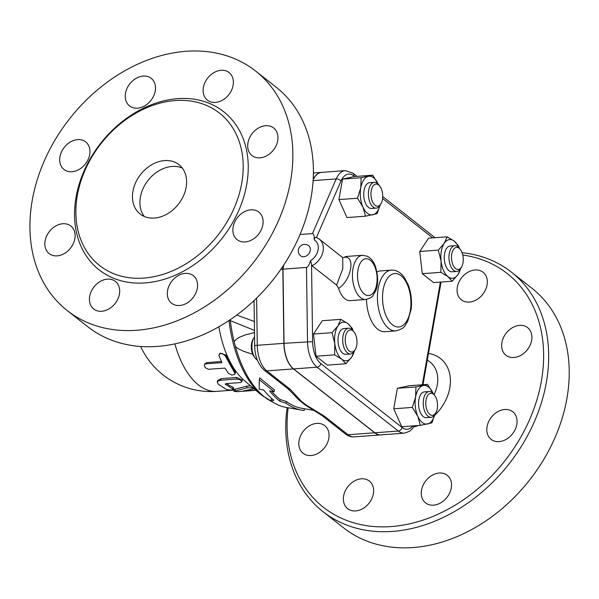 <?xml version="1.0" encoding="UTF-8"?>
<svg xmlns="http://www.w3.org/2000/svg" width="599" height="599" viewBox="0 0 599 599"><rect width="100%" height="100%" fill="white"/><g stroke="black" fill="none" stroke-linecap="round" stroke-linejoin="round"><path stroke-width="0.9" d="M462.069 252.681A152.371 116.685 128.2 0 1 511.404 272.133L531.934 288.284A152.371 116.685 128.2 0 1 566.909 398.507A152.371 116.685 128.2 0 1 475.606 527.36A152.371 116.685 128.2 0 1 343.579 527.831M529.291 329.3A17.543 13.44 128.2 0 1 526.349 350.909A17.543 13.44 128.2 0 1 505.93 355.229A17.543 13.44 128.2 0 1 504.253 353.567A17.543 13.44 128.2 0 1 507.203 331.951A17.543 13.44 128.2 0 1 527.622 327.638A17.543 13.44 128.2 0 1 529.291 329.3M475.029 269.969A17.543 13.44 128.2 0 1 483.041 272.238A17.543 13.44 128.2 0 1 485.527 289.804A17.543 13.44 128.2 0 1 469.361 302.091A17.543 13.44 128.2 0 1 461.35 299.822A17.543 13.44 128.2 0 1 458.864 282.249A17.543 13.44 128.2 0 1 475.029 269.969M301.417 451.594A17.543 13.44 128.2 0 1 304.359 429.977A17.543 13.44 128.2 0 1 324.778 425.664A17.543 13.44 128.2 0 1 326.455 427.319A17.543 13.44 128.2 0 1 323.512 448.936A17.543 13.44 128.2 0 1 303.094 453.248A17.543 13.44 128.2 0 1 301.417 451.594M355.679 510.925A17.543 13.44 128.2 0 1 347.667 508.656A17.543 13.44 128.2 0 1 345.181 491.083A17.543 13.44 128.2 0 1 361.347 478.796A17.543 13.44 128.2 0 1 369.358 481.064A17.543 13.44 128.2 0 1 371.844 498.638A17.543 13.44 128.2 0 1 355.679 510.925M444.9 499.678A17.543 13.44 128.2 0 1 425.545 502.89A17.543 13.44 128.2 0 1 427.873 478.519A17.543 13.44 128.2 0 1 447.236 475.306A17.543 13.44 128.2 0 1 444.9 499.678M516.817 424.444A17.543 13.44 128.2 0 1 506.305 439.284A17.543 13.44 128.2 0 1 491.098 439.344A17.543 13.44 128.2 0 1 487.069 426.645A17.543 13.44 128.2 0 1 497.582 411.812A17.543 13.44 128.2 0 1 512.789 411.753A17.543 13.44 128.2 0 1 516.817 424.444M288.149 407.769A148.672 113.855 -51.8 0 0 395.078 526.221A148.672 113.855 -51.8 0 0 541.369 381.121A148.672 113.855 -51.8 0 0 462.765 255.032M428.48 353.462A40.635 31.118 128.2 0 1 449.797 387.897A40.635 31.118 128.2 0 1 434.552 415.436M418.514 425.507A40.635 31.118 128.2 0 1 413.624 426.93M511.404 272.133A152.371 116.685 128.2 0 1 546.363 382.357A152.371 116.685 128.2 0 1 455.06 511.217A152.371 116.685 128.2 0 1 323.041 511.688A152.371 116.685 128.2 0 1 287.123 407.59M427.342 359.924L430.089 362.096A31.395 24.042 128.2 0 1 437.3 384.805A31.395 24.042 128.2 0 1 434.035 394.599M252.718 354.219L243.778 351.381L238.185 348.708L235.429 346.611L234.142 341.685L236.365 339.139L239.84 337.072L245.373 334.916L254.485 332.595M287.79 388.654A5.541 4.245 -51.8 0 0 290.313 389.372L266.817 370.893A5.541 4.245 128.2 0 1 264.286 370.175L287.79 388.654L293.824 394.546A106.195 55.962 85.8 0 0 300.136 401.001L305.37 405.119A106.195 55.962 85.8 0 0 308.904 407.313L322.015 415.564L345.511 434.043C348.446 436.199 351.313 437.143 354.129 436.873A25.854 13.627 -94.2 0 1 348.041 434.754A5.541 4.245 128.2 0 1 345.511 434.043M271.706 391.304A100.333 52.869 85.8 0 0 280.197 399.548L286.329 401.495A101.508 53.491 85.8 0 0 301.522 408.219L314.325 410.442M304.479 408.728L304.18 410.435A103.395 54.487 -94.2 0 1 301.529 410.09A103.395 54.487 -94.2 0 1 286.03 403.224L279.898 401.27A102.227 53.865 -94.2 0 1 269.655 390.967L274.162 391.716L259.345 379.736L259.15 389.215L263.657 389.964A100.662 53.041 85.8 0 0 273.885 400.304L271.003 400.806L271.31 399.076L272.208 398.927M259.345 379.736L259.667 377.872L274.469 389.949L274.162 391.716M257.353 360.111A12.931 6.814 -94.2 0 1 255.301 358.239A12.931 6.814 -94.2 0 1 253.804 338.008A12.931 6.814 -94.2 0 1 254.545 336.885M253.804 338.008L252.943 339.521A11.082 5.84 85.8 0 0 254.231 356.862L255.301 358.239M229.402 320.24L254.455 330.393M271.003 400.806A99.486 52.427 85.8 0 0 285.858 407.365L301.529 410.09M279.898 401.27L280.197 399.548M286.03 403.224L286.329 401.495M380.814 434.896A25.854 13.627 -94.2 0 1 380.739 434.904A25.854 13.627 -94.2 0 1 374.652 432.785L348.041 434.754L324.546 416.283A5.541 4.245 128.2 0 1 322.015 415.564M324.546 416.283L306.194 405.051A5.541 3.482 118.7 0 1 305.37 405.119M300.136 401.001A5.541 4.792 -37 0 0 301.222 401.15L290.313 389.372M374.652 432.785L293.428 368.924A25.854 13.627 -94.2 0 1 283.889 343.339L282.848 269.161L283.514 265.379M280.864 269.31L282.848 269.161M313.187 179.356A25.854 13.627 -94.2 0 1 321.633 172.37A25.854 13.627 -94.2 0 1 321.708 172.362M283.724 265.058L283.005 269.153L284.046 343.332A25.854 13.627 85.8 0 0 293.585 368.917L374.809 432.778A25.854 13.627 85.8 0 0 380.897 434.889L404.377 433.152L409.506 431.31L412.194 428.869L414.283 425.822M300.024 234.516L312.446 233.595C313.786 233.722 314.37 235.826 314.213 239.907C314.625 237.908 315.366 237.099 316.444 237.474L340.906 181.183A22.163 11.681 -94.2 0 1 353.882 175.889A3.691 2.83 -51.8 0 0 353.036 173.216L345.271 170.625L321.79 172.362A25.854 13.627 85.8 0 0 313.165 179.693M342.853 257.622L344.066 257.338A22.163 11.681 -94.2 0 1 346.911 256.432L362.56 255.271A22.163 11.681 85.8 0 0 352.991 268.569A22.163 11.681 85.8 0 0 365.832 299.478L350.175 300.638A22.163 11.681 -94.2 0 1 338.592 288.389L336.608 285.109L311.989 265.761L310.552 260.67C309.256 264.84 307.901 267.087 306.486 267.416L307.519 341.595A25.854 13.627 85.8 0 0 317.066 367.18L398.29 431.04A25.854 13.627 85.8 0 0 404.377 433.152M283.005 269.153L306.486 267.416M310.252 250.449A6.462 4.949 128.2 0 1 306.374 255.915A6.462 4.949 128.2 0 1 300.773 255.938A6.462 6.462 0 0 1 299.687 246.855A6.462 6.462 0 0 1 308.762 245.77A6.462 4.949 128.2 0 1 310.252 250.449M316.444 237.474L316.938 237.721M434.717 414.778L431.931 422.834L420.318 425.372L401.749 426.75L393.753 408.788L397.369 388.294L408.982 385.749L427.551 384.378L433.017 393.244A19.393 10.22 85.8 0 0 423.208 385.539A19.393 10.22 85.8 0 0 415.601 397.062A19.393 10.22 85.8 0 0 417.788 416.29A19.393 10.22 85.8 0 0 427.589 423.995A19.393 10.22 85.8 0 0 434.687 414.83M345.923 363.75L341.729 359.198A19.393 10.22 85.8 0 0 351.785 356.997L345.923 363.75L327.353 365.128L316.032 356.225L313.502 334.025L322.292 320.72L340.861 319.349L347.989 323.692A19.393 10.22 85.8 0 0 337.933 325.893A19.393 10.22 85.8 0 0 334.804 343.646A19.393 10.22 85.8 0 0 341.729 359.198L334.601 354.855L334.804 343.646L332.071 332.655L337.933 325.893L340.861 319.349M379.893 205.592L377.108 213.648L365.495 216.194L346.926 217.564L338.929 199.609L342.546 179.108L354.151 176.563L372.72 175.193L378.186 184.065A19.393 10.22 85.8 0 0 368.385 176.353A19.393 10.22 85.8 0 0 360.77 187.876L361.115 177.738L372.72 175.193M460.975 267.918L458.048 274.462L452.185 281.216L433.616 282.593L422.295 273.691L419.764 251.49L428.555 238.185L447.124 236.815L454.252 241.157L458.445 245.71L459.276 248.121A12.931 6.814 85.8 0 0 454.866 245.665A12.931 6.814 85.8 0 0 449.28 253.422A12.931 6.814 85.8 0 0 456.767 271.452A12.931 6.814 85.8 0 0 460.773 268.367L461.634 266.847A11.082 5.84 -94.2 0 1 454.379 267.341A11.082 5.84 -94.2 0 1 451.781 254.036A11.082 5.84 -94.2 0 1 460.354 249.506A11.082 5.84 -94.2 0 1 461.634 266.847M431.048 417.308L426.353 417.66A12.931 6.814 -94.2 0 1 418.604 405.268A12.931 6.814 -94.2 0 1 424.444 391.873L429.146 391.529A12.931 6.814 85.8 0 0 423.306 404.924A12.931 6.814 85.8 0 0 431.048 417.308A12.931 6.814 85.8 0 0 435.061 414.223L435.915 412.704A11.082 5.84 -94.2 0 1 428.285 412.674A11.082 5.84 -94.2 0 1 426.391 398.417A11.082 5.84 -94.2 0 1 433.451 394.157A11.082 5.84 -94.2 0 1 434.634 395.362A11.082 5.84 -94.2 0 1 435.915 412.704M420.318 425.372L417.788 416.29L412.322 407.417L415.601 397.062L415.938 386.917L427.551 384.378M434.634 395.362L433.564 393.992A12.931 6.814 85.8 0 0 432.186 392.585A12.931 6.814 85.8 0 0 429.146 391.529M393.753 408.788L412.322 407.417M316.032 356.225L334.601 354.855M352.556 330.124A19.393 10.22 85.8 0 0 347.989 323.692L352.182 328.245L353.013 330.663M354.713 350.452L351.785 356.997A19.393 10.22 85.8 0 0 354.144 351.508M350.505 353.987L345.81 354.338A12.931 6.814 -94.2 0 1 338.061 341.947A12.931 6.814 -94.2 0 1 343.901 328.552L348.603 328.2A12.931 6.814 85.8 0 0 342.763 341.595A12.931 6.814 85.8 0 0 350.505 353.987A12.931 6.814 85.8 0 0 354.518 350.902L355.372 349.382A11.082 5.84 -94.2 0 1 347.398 348.798A11.082 5.84 -94.2 0 1 346.289 333.793A11.082 5.84 -94.2 0 1 354.091 332.041A11.082 5.84 -94.2 0 1 356.719 345.383A11.082 5.84 -94.2 0 1 355.372 349.382M354.091 332.041L353.021 330.67A12.931 6.814 85.8 0 0 348.603 328.2M313.502 334.025L332.071 332.655M357.498 198.232L360.77 187.876A19.393 10.22 85.8 0 0 362.964 207.104L357.498 198.232L338.929 199.609M342.546 179.108L361.115 177.738M397.369 388.294L415.938 386.917M365.495 216.194L362.964 207.104A19.393 10.22 85.8 0 0 372.765 214.809A19.393 10.22 85.8 0 0 379.856 205.652M376.224 208.13L371.53 208.474A12.931 6.814 -94.2 0 1 368.49 207.419A12.931 6.814 -94.2 0 1 363.743 193.207A12.931 6.814 -94.2 0 1 369.62 182.688L374.323 182.343A12.931 6.814 85.8 0 0 368.437 192.856A12.931 6.814 85.8 0 0 373.184 207.074A12.931 6.814 85.8 0 0 376.224 208.13A12.931 6.814 85.8 0 0 380.23 205.038L381.091 203.525A11.082 5.84 -94.2 0 1 375.049 205.262A11.082 5.84 -94.2 0 1 371.47 189.628A11.082 5.84 -94.2 0 1 379.811 186.184A11.082 5.84 -94.2 0 1 381.091 203.525M379.811 186.184L378.74 184.806A12.931 6.814 85.8 0 0 374.323 182.343M458.819 247.582A19.393 10.22 85.8 0 0 454.252 241.157A19.393 10.22 85.8 0 0 444.196 243.359L447.124 236.815M452.185 281.216L447.992 276.663A19.393 10.22 85.8 0 0 458.048 274.462A19.393 10.22 85.8 0 0 460.399 268.973M447.992 276.663L440.864 272.32L441.066 261.112A19.393 10.22 85.8 0 0 447.992 276.663M422.295 273.691L440.864 272.32M441.066 261.112L438.333 250.112L444.196 243.359A19.393 10.22 85.8 0 0 441.066 261.112M419.764 251.49L438.333 250.112M456.767 271.452L452.073 271.796A12.931 6.814 -94.2 0 1 444.585 253.766A12.931 6.814 -94.2 0 1 450.163 246.017L454.866 245.665M338.592 288.389C351.381 280.414 355.851 255.084 344.066 257.338M342.74 257.54L342.8 268.704L336.608 285.109M234.142 341.685A96.289 50.743 -94.2 0 1 230.301 320.21L230.286 319.649M218.867 326.762A77.57 40.874 85.8 0 0 244.407 380.627L261.598 395.168L273.721 402.618M255.863 390.316L243.389 390.915L253.115 388.998C253.497 387.98 251.393 387.598 246.781 387.853L233.969 391.357L233.947 389.53L246.915 386.063L250.689 385.943M219.316 354.166L220.065 353.185L226.152 355.162A77.57 40.874 85.8 0 0 235.018 371.193L235.37 372.645L234.703 374.442L231.85 375.086L228.541 373.477L224.954 368.13L208.437 369.261L205.277 367.704L204.289 365.42L204.836 364.349L206.063 363.818L221.922 362.642L218.897 355.379L219.826 353.695L222.192 353.44L225.217 355.821L234.681 372.945L234.86 374.143M204.484 364.791L205.135 363.6L206.947 362.597L221.368 361.534M217.25 382.102L217.617 380.515L221.211 378.635L236.86 377.475L242.273 380.051L241.929 381.72L240.281 379.901L236.657 379.055L220.395 380.26L218.403 380.822L217.265 382.042L218.253 384.206L226.534 389.507L230.068 390.099L233.153 389.777L233.206 389.268L225.202 384.056M226.736 383.585A77.57 40.874 85.8 0 0 232.929 387.246L233.483 387.725L233.37 389.537M253.115 388.998L253.669 388.459M233.969 391.357L237.346 391.656L253.774 390.473M225.613 383.712L225.464 384.528L226.085 383.63L240.566 382.544L241.929 381.72M275.338 129.639A17.543 13.44 128.2 0 1 272.395 151.255A17.543 13.44 128.2 0 1 251.977 155.568A17.543 13.44 128.2 0 1 250.307 153.913A17.543 13.44 128.2 0 1 253.242 132.304A17.543 13.44 128.2 0 1 273.653 127.969A17.543 13.44 128.2 0 1 275.338 129.639M290.545 181.235A152.371 116.685 128.2 0 1 199.25 310.08A152.371 116.685 128.2 0 1 67.23 310.567A152.371 116.685 128.2 0 1 69.671 118.662A152.371 116.685 128.2 0 1 255.578 71.004A152.371 116.685 128.2 0 1 290.545 181.235M233.123 226.991A17.543 13.44 128.2 0 1 243.636 212.151A17.543 13.44 128.2 0 1 258.835 212.098A17.543 13.44 128.2 0 1 262.864 224.79A17.543 13.44 128.2 0 1 252.351 239.622A17.543 13.44 128.2 0 1 237.144 239.682A17.543 13.44 128.2 0 1 233.123 226.991M173.927 278.857A17.543 13.44 128.2 0 1 193.282 275.645A17.543 13.44 128.2 0 1 190.954 300.017A17.543 13.44 128.2 0 1 171.591 303.229A17.543 13.44 128.2 0 1 173.927 278.857M107.393 279.134A17.543 13.44 128.2 0 1 115.405 281.41A17.543 13.44 128.2 0 1 117.898 298.976A17.543 13.44 128.2 0 1 101.733 311.263A17.543 13.44 128.2 0 1 93.714 308.994A17.543 13.44 128.2 0 1 91.228 291.421A17.543 13.44 128.2 0 1 107.393 279.134M72.501 227.657A17.543 13.44 128.2 0 1 69.566 249.266A17.543 13.44 128.2 0 1 49.155 253.602A17.543 13.44 128.2 0 1 47.463 251.932A17.543 13.44 128.2 0 1 50.406 230.316A17.543 13.44 128.2 0 1 70.824 226.003A17.543 13.44 128.2 0 1 72.501 227.657M89.685 154.579A17.543 13.44 128.2 0 1 79.173 169.42A17.543 13.44 128.2 0 1 63.973 169.472A17.543 13.44 128.2 0 1 59.945 156.781A17.543 13.44 128.2 0 1 70.457 141.941A17.543 13.44 128.2 0 1 85.657 141.888A17.543 13.44 128.2 0 1 89.685 154.579M148.881 102.714A17.543 13.44 128.2 0 1 129.526 105.918A17.543 13.44 128.2 0 1 131.855 81.546A17.543 13.44 128.2 0 1 151.218 78.342A17.543 13.44 128.2 0 1 148.881 102.714M215.415 102.429A17.543 13.44 128.2 0 1 207.404 100.16A17.543 13.44 128.2 0 1 204.91 82.595A17.543 13.44 128.2 0 1 221.076 70.308A17.543 13.44 128.2 0 1 229.088 72.576A17.543 13.44 128.2 0 1 231.581 90.15A17.543 13.44 128.2 0 1 215.415 102.429M241.719 183.234A96.963 74.254 128.2 0 1 183.616 265.237A96.963 74.254 128.2 0 1 99.599 265.537A96.963 74.254 128.2 0 1 101.171 143.416A96.963 74.254 128.2 0 1 219.466 113.099A96.963 74.254 128.2 0 1 241.719 183.234M255.578 71.004L276.117 87.155A152.371 116.685 128.2 0 1 311.091 197.378A152.371 116.685 128.2 0 1 219.796 326.23A152.371 116.685 128.2 0 1 87.768 326.717L67.23 310.567M132.926 191.283A31.395 24.042 128.2 0 1 151.742 164.732A31.395 24.042 128.2 0 1 178.944 164.635A31.395 24.042 128.2 0 1 178.435 204.177A31.395 24.042 128.2 0 1 140.129 214A31.395 24.042 128.2 0 1 132.926 191.283M182.291 168.057A31.395 24.042 -51.8 0 0 140.391 197.161A31.395 24.042 -51.8 0 0 144.247 216.449M273.196 402.288A96.289 50.743 -94.2 0 1 235.429 346.611M293.428 368.924L266.817 370.893A25.854 13.627 -94.2 0 1 257.278 345.309A5.541 0.532 179.2 0 0 254.672 345.795C254.934 356.48 258.139 364.604 264.286 370.175M283.889 343.339L257.278 345.309L256.612 298.085M306.194 405.051L301.222 401.15M310.552 260.67A12.931 9.898 -51.8 0 0 318.076 249.865A12.931 9.898 -51.8 0 0 314.213 239.907M340.906 181.183A3.691 2.216 -156.5 0 0 336.204 178.914L312.446 233.595M345.271 170.625A25.854 13.627 85.8 0 0 336.204 178.914L313.112 180.621M434.822 237.721A3.691 2.83 -51.8 0 0 434.268 237.077L382.716 196.547M353.882 175.889L354.698 176.525M382.596 198.456L432.733 237.878M440.4 282.092L422.302 384.76M412.771 425.934A22.163 11.681 -94.2 0 1 402.019 427.424A3.691 2.83 128.2 0 1 398.29 431.04L374.809 432.778M402.019 427.424L320.794 363.563A3.691 2.83 128.2 0 1 317.066 367.18L293.585 368.917M320.794 363.563A22.163 11.681 -94.2 0 1 312.611 341.632L284.046 343.332M312.611 341.632L311.547 265.275M357.992 269.805A18.472 9.734 -94.2 0 1 374.577 266.173A18.472 9.734 -94.2 0 1 369.411 295.457A18.472 9.734 -94.2 0 1 357.992 269.805M311.989 265.761A16.622 12.729 -51.8 0 0 322.711 252.711A16.622 12.729 -51.8 0 0 319.26 239.083L316.616 237.526M229.005 320.51A95.316 50.226 85.8 0 0 261.598 395.168M174.893 343.878A77.57 40.874 85.8 0 0 216.808 391.357L233.954 390.091M246.915 386.063L246.781 387.853M235.07 389.065L235.055 390.9M245.171 390.623L245.186 391.02M226.152 355.162L225.411 356.225M206.947 362.597L206.266 363.803M235.018 371.193L234.486 372.638M236.86 377.475L236.455 379.062M221.211 378.635L220.799 380.223M232.929 387.246L232.794 389.043M254.335 321.468L236.725 315.089M246.713 184.477A100.654 77.084 -51.8 0 0 132.821 114.139A100.654 77.084 -51.8 0 0 104.675 273.743A100.654 77.084 -51.8 0 0 246.713 184.477M383.195 289.624A26.783 14.114 -94.2 0 1 407.253 284.36A26.783 14.114 -94.2 0 1 399.765 326.822A26.783 14.114 -94.2 0 1 383.195 289.624M378.201 288.389A30.474 16.061 85.8 0 0 395.857 330.888C406.189 328.035 404.31 325.654 407.642 321.611L411.161 309.181C412.082 300.653 411.109 292.544 408.233 284.862L404.34 277.494C400.604 272.35 396.276 269.887 391.357 270.112A30.474 16.061 85.8 0 0 378.201 288.389M376.988 271.894A30.474 16.061 -94.2 0 1 380.402 270.92L391.357 270.112M395.857 330.888L384.895 331.696A30.474 16.061 -94.2 0 1 366.491 299.403M343.586 527.839L323.048 511.696M254.043 300.563L254.672 345.795M353.036 173.216L357.026 176.353M435.016 237.706L434.268 237.077M441.074 282.039L422.969 384.715M460.354 249.506L459.283 248.136M365.832 299.478C374.397 296.992 372.533 295.157 375.116 292.012C378.321 286.015 378.471 277.592 375.558 266.727C373.798 261.808 371.125 258.341 367.546 256.327L362.56 255.271M342.643 257.592L319.26 239.083M140.638 346.469A77.57 77.57 0 0 0 216.808 391.357M254.051 301.207L253.227 301.327M354.129 436.873L380.739 434.904M313.397 172.984L321.633 172.37"/></g></svg>
